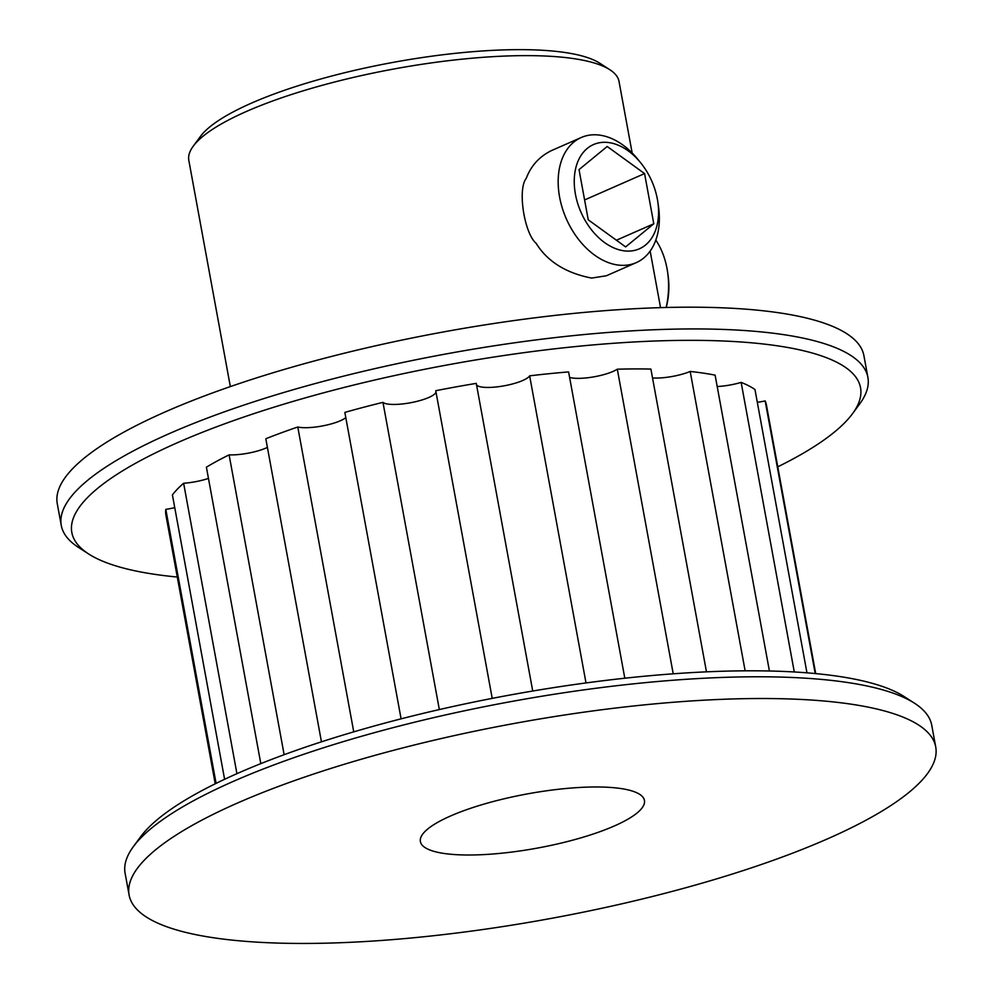 <?xml version="1.0" encoding="UTF-8"?>
<svg xmlns="http://www.w3.org/2000/svg" width="993" height="993" viewBox="0 0 993 993"><rect width="100%" height="100%" fill="white"/><g stroke="black" fill="none" stroke-linecap="round" stroke-linejoin="round"><path stroke-width="1.49" d="M655.814 240.12A68.343 47.379 93.5 0 1 667.743 273.038A68.343 47.379 93.5 0 1 666.166 307.482M667.743 273.038L668.165 276.178A56.949 39.484 93.5 0 1 666.278 307.259L666.216 307.482M640.398 162.455L637.543 158.967A68.343 46.398 66.3 0 0 581.253 137.506A68.343 46.398 66.3 0 0 562.286 208.021A68.343 46.398 66.3 0 0 620.724 265.292A68.343 46.398 66.3 0 0 636.252 262.636A68.343 46.398 66.3 0 0 658.496 206.643L657.862 202.175A56.949 38.665 66.3 0 0 640.398 162.455A56.949 38.665 66.3 0 0 574.947 172.161A56.949 38.665 66.3 0 0 626.384 251.055A56.949 38.665 66.3 0 0 657.862 202.175M653.791 223.797L625.627 246.909L588.241 219.813L579.031 169.604L607.195 146.492L644.581 173.589L653.791 223.797L616.405 240.232M644.581 173.589L584.592 199.953M129.102 895.003L125.106 873.269A410.047 99.201 -10.4 0 1 133.385 846.607L140.559 836.851A400.936 96.991 -10.4 0 1 509.31 695.15A400.936 96.991 -10.4 0 1 904.35 696.676L914.528 703.243A410.047 99.201 -10.4 0 1 931.732 725.225L935.729 746.972A410.047 99.201 -10.4 0 1 827.392 838.911A410.047 99.201 -10.4 0 1 392.632 939.614A410.047 99.201 -10.4 0 1 129.102 895.003A410.047 99.201 -10.4 0 1 514.498 723.413A410.047 99.201 -10.4 0 1 935.729 746.972M133.385 846.607A410.047 99.201 -10.4 0 1 510.514 701.679A410.047 99.201 -10.4 0 1 914.528 703.243M215.233 783.8L165.93 515.193A305.261 73.854 -10.4 0 1 165.806 509.372L216.089 783.378M174.743 507.634A27.332 6.616 -10.4 0 1 165.806 509.372M224.604 779.294L172.41 494.911A305.261 73.854 -10.4 0 1 183.631 483.256L236.93 773.684M208.468 478.415A27.332 6.616 -10.4 0 1 183.631 483.256M260.811 763.642L206.395 467.169A305.261 73.854 -10.4 0 1 229.11 454.868L284.135 754.705M267.415 447.409A27.332 6.616 -10.4 0 1 229.11 454.868M321.447 741.833L265.814 438.732A305.261 73.854 -10.4 0 1 297.788 427.002L353.744 731.853M345.812 417.643A27.332 6.616 -10.4 0 1 323.135 425.811A27.332 6.616 -10.4 0 1 297.788 427.002M401.098 718.845L344.844 412.393A305.261 73.854 -10.4 0 1 382.963 402.364L439.34 709.573M436.001 392.036A27.332 6.616 -10.4 0 1 411.524 402.562A27.332 6.616 -10.4 0 1 382.963 402.364M492.218 698.377L435.753 390.721A305.261 73.854 -10.4 0 1 476.268 383.385L532.732 691.029M586.007 682.936L529.641 375.838A27.332 6.616 -10.4 0 1 503.091 386.004A27.332 6.616 -10.4 0 1 476.566 384.974M624.808 678.219L568.592 371.916A305.261 73.854 -10.4 0 0 529.641 375.838M673.217 673.813L617.311 369.197A27.332 6.616 -10.4 0 1 593.454 376.918A27.332 6.616 -10.4 0 1 569.61 377.414M706.47 671.851L650.899 369.073A305.261 73.854 -10.4 0 0 617.311 369.197M745.135 670.821L690.185 371.456A27.332 6.616 -10.4 0 1 652.525 377.948M769.414 670.995L715.109 375.143A305.261 73.854 -10.4 0 0 690.185 371.456M794.288 671.976L741.138 382.392A27.332 6.616 -10.4 0 1 717.207 386.525M806.961 672.832L754.965 389.517A305.261 73.854 -10.4 0 0 741.138 382.392M815.203 673.552L765.169 400.936A27.332 6.616 -10.4 0 1 757.311 402.289M765.169 400.936A305.261 73.854 -10.4 0 1 766.422 404.983L815.712 673.589M177.288 577.045A400.936 96.991 -10.4 0 1 88.65 553.97A400.936 96.991 -10.4 0 1 448.662 364.692A400.936 96.991 -10.4 0 1 852.441 413.783A400.936 96.991 -10.4 0 1 777.767 466.834M614.344 825.965A113.897 27.556 -10.4 0 1 493.583 853.943A113.897 27.556 -10.4 0 1 420.387 841.555A113.897 27.556 -10.4 0 1 527.432 793.891A113.897 27.556 -10.4 0 1 644.445 800.432A113.897 27.556 -10.4 0 1 614.344 825.965M88.65 553.97L78.472 547.404A410.047 99.201 -10.4 0 1 61.268 525.421A410.047 99.201 -10.4 0 1 446.676 353.831A410.047 99.201 -10.4 0 1 867.894 377.377A410.047 99.201 -10.4 0 1 859.615 404.039L852.441 413.783M61.268 525.421L57.271 503.674A410.047 99.201 -10.4 0 1 442.679 332.084A410.047 99.201 -10.4 0 1 863.898 355.631L867.894 377.377M230.339 386.6L188.831 160.419A218.696 52.902 -10.4 0 1 193.238 146.194L200.425 136.451A209.585 50.705 -10.4 0 1 393.178 62.373A209.585 50.705 -10.4 0 1 599.673 63.167L609.851 69.733A218.696 52.902 -10.4 0 1 619.024 81.463L632.156 152.984M581.253 137.506L551.376 150.638C539.336 156.584 530.97 165.819 526.265 178.33C517.303 189.353 524.403 233.541 536.146 243.335C547.428 261.494 565.923 273.075 591.629 278.077L606.375 275.769L636.252 262.636M193.238 146.194A218.696 52.902 -10.4 0 1 394.382 68.902A218.696 52.902 -10.4 0 1 609.851 69.733M660.544 307.644L650.154 251.08"/></g></svg>
